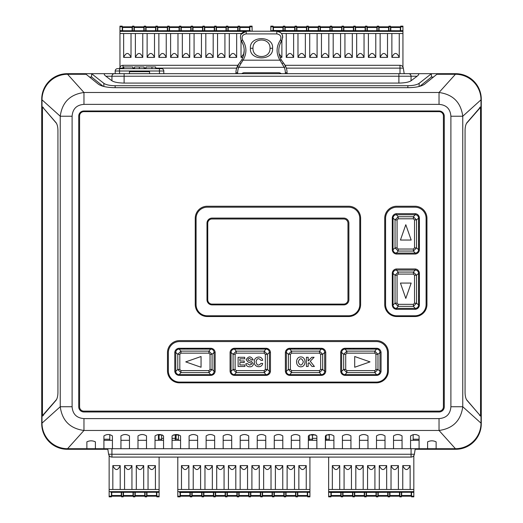 <?xml version="1.0" encoding="UTF-8"?>
<svg xmlns="http://www.w3.org/2000/svg" width="523" height="523" viewBox="0 0 523 523"><rect width="100%" height="100%" fill="white"/><g stroke="black" fill="none" stroke-linecap="round" stroke-linejoin="round"><path stroke-width="0.78" d="M415.17 449.283L455.723 449.283A25.555 25.555 0 0 0 481.278 423.735L481.278 99.239A25.555 25.555 0 0 0 455.723 73.684L289.232 73.684M119.545 68.657L119.545 71.004L163.81 71.004A2.347 2.347 0 0 0 161.463 68.657L117.531 68.657A2.347 2.347 0 0 0 115.184 71.004L119.545 71.004L119.545 73.684L67.277 73.684A25.555 25.555 0 0 0 41.722 99.239L41.722 423.735A25.555 25.555 0 0 0 67.277 449.283L107.83 449.283M252.093 31.23L252.093 30.759L252.093 31.23M250.327 30.68L119.963 30.759L119.963 31.347L119.963 26.15L122.238 26.15L122.238 30.511M252.093 30.68L252.093 26.15L249.811 26.15L249.811 26.823L252.093 26.823M239.952 30.511L239.952 26.823L239.952 27.216L249.478 27.216L249.478 26.823L239.952 26.823M249.478 30.511L249.478 26.823M121.722 30.759L250.327 30.759M238.076 30.511L238.076 26.823L239.619 26.823L239.619 30.511M239.619 26.823L239.619 26.15L238.076 26.15L238.076 26.823M237.736 30.511L237.736 26.823L237.736 27.216L228.211 27.216L228.211 26.823L228.211 30.511M227.878 30.511L227.878 26.15L226.335 26.15L226.335 26.823L227.878 26.823M226.335 30.511L226.335 26.823M226.001 30.511L226.001 26.823L226.001 27.216L216.476 27.216L216.476 26.823L216.476 30.511M216.143 30.511L216.143 26.15L214.6 26.15L214.6 26.823L216.143 26.823M214.6 30.511L214.6 26.823M214.26 30.511L214.26 26.823L214.26 27.216L204.741 27.216L204.741 26.823L204.741 30.511M204.401 30.511L204.401 26.15L202.859 26.15L202.859 26.823L204.401 26.823M202.859 30.511L202.859 26.823M202.525 30.511L202.525 26.823L202.525 27.216L193 27.216L193 26.823L193 30.511M192.667 30.511L192.667 26.15L191.124 26.15L191.124 26.823L192.667 26.823M191.124 30.511L191.124 26.823M190.79 30.511L190.79 26.823L190.79 27.216L181.265 27.216L181.265 26.823L181.265 30.511M180.925 30.511L180.925 26.15L179.389 26.15L179.389 26.823L180.925 26.823M179.389 30.511L179.389 26.823M179.049 30.511L179.049 26.823L179.049 27.216L169.524 27.216L169.524 26.823L169.524 30.511M169.191 30.511L169.191 26.15L167.648 26.15L167.648 26.823L169.191 26.823M167.648 30.511L167.648 26.823M167.314 30.511L167.314 26.823L167.314 27.216L157.789 27.216L157.789 26.823L157.789 30.511M157.456 30.511L157.456 26.15L155.913 26.15L155.913 26.823L157.456 26.823M155.913 30.511L155.913 26.823M155.573 30.511L155.573 26.823L155.573 27.216L146.054 27.216L146.054 26.823L146.054 30.511M145.714 30.511L145.714 26.15L144.171 26.15L144.171 26.823L145.714 26.823M144.171 30.511L144.171 26.823M143.838 30.511L143.838 26.823L143.838 27.216L134.313 27.216L134.313 26.823L134.313 30.511M133.98 30.511L133.98 26.15L132.437 26.15L132.437 26.823L133.98 26.823M132.437 30.511L132.437 26.823M132.103 30.511L132.103 26.823L132.103 27.216L122.578 27.216L122.578 26.823L122.578 30.511M249.811 30.511L249.811 26.823M244.993 31.347L119.963 31.347L119.963 33.531L241.469 33.531M131.025 33.531L131.025 57.406C128.566 52.15 126.108 52.15 123.65 57.406L123.65 33.531M131.025 57.406L123.65 57.406M242.894 57.406L241.025 57.406L241.025 40.219M119.963 67.232L119.963 33.531M135.385 33.531L135.385 57.406L142.766 57.406C140.308 52.15 137.843 52.15 135.385 57.406M142.766 33.531L142.766 57.406M147.126 33.531L147.126 57.406L154.501 57.406C152.043 52.15 149.585 52.15 147.126 57.406M154.501 33.531L154.501 57.406M158.861 33.531L158.861 57.406L166.242 57.406C163.777 52.15 161.319 52.15 158.861 57.406M166.242 33.531L166.242 57.406M170.603 33.531L170.603 57.406L177.977 57.406C175.519 52.15 173.061 52.15 170.603 57.406M177.977 33.531L177.977 57.406M182.337 33.531L182.337 57.406L189.712 57.406C187.254 52.15 184.796 52.15 182.337 57.406M189.712 33.531L189.712 57.406M194.072 33.531L194.072 57.406L201.453 57.406C198.995 52.15 196.537 52.15 194.072 57.406M201.453 33.531L201.453 57.406M205.814 33.531L205.814 57.406L213.188 57.406C210.73 52.15 208.272 52.15 205.814 57.406M213.188 33.531L213.188 57.406M217.548 33.531L217.548 57.406L224.929 57.406C222.471 52.15 220.006 52.15 217.548 57.406M224.929 33.531L224.929 57.406M229.29 33.531L229.29 57.406L236.664 57.406C234.206 52.15 231.748 52.15 229.29 57.406M236.664 33.531L236.664 57.406M241.025 33.531L241.025 34.178M243.901 53.764L241.025 57.406M328.647 457.082L328.647 492.241L413.83 492.241L413.83 491.653L413.83 496.85L411.549 496.85L411.549 492.489M413.83 455.631L413.83 491.653L328.647 491.653L328.647 496.85L330.928 496.85L330.928 496.177L328.647 496.177M109.137 455.585L109.137 492.241L109.137 491.653L159.11 491.653L159.11 496.85L156.828 496.85L156.828 492.489M110.902 492.32L159.11 492.241L159.11 457.082M109.137 492.32L109.137 496.85L111.419 496.85L111.419 496.177L109.137 496.177M177.794 457.082L177.794 492.241L177.794 491.653L309.923 491.653L309.923 496.85L307.642 496.85L307.642 492.489M179.552 492.32L309.923 492.241L309.923 457.082M177.794 492.32L177.794 496.85L180.075 496.85L180.075 496.177L177.794 496.177M332.34 489.469L332.34 465.594L339.715 465.594L339.715 489.469M410.143 489.469L410.143 465.594L402.762 465.594C405.22 470.85 407.679 470.85 410.143 465.594M402.762 489.469L402.762 465.594M398.402 489.469L398.402 465.594L391.027 465.594C393.486 470.85 395.944 470.85 398.402 465.594M391.027 489.469L391.027 465.594M386.667 489.469L386.667 465.594L379.286 465.594C381.744 470.85 384.209 470.85 386.667 465.594M379.286 489.469L379.286 465.594M374.926 489.469L374.926 465.594L367.551 465.594C370.009 470.85 372.468 470.85 374.926 465.594M367.551 489.469L367.551 465.594M363.191 489.469L363.191 465.594L355.81 465.594C358.275 470.85 360.733 470.85 363.191 465.594M355.81 489.469L355.81 465.594M351.456 489.469L351.456 465.594L344.075 465.594C346.533 470.85 348.991 470.85 351.456 465.594M344.075 489.469L344.075 465.594M332.34 465.594C334.798 470.85 337.257 470.85 339.715 465.594M328.647 489.469L413.83 489.469M412.072 492.241L330.412 492.489M340.787 492.489L340.787 496.177L340.787 495.784L331.268 495.784L331.268 496.177L340.787 496.177M331.268 492.489L331.268 496.177M342.67 492.489L342.67 496.177L341.127 496.177L341.127 492.489M341.127 496.177L341.127 496.85L342.67 496.85L342.67 496.177M343.003 492.489L343.003 496.177L343.003 495.784L352.528 495.784L352.528 496.177L352.528 492.489M352.862 492.489L352.862 496.85L354.404 496.85L354.404 496.177L352.862 496.177M354.404 492.489L354.404 496.177M354.738 492.489L354.738 496.177L354.738 495.784L364.263 495.784L364.263 496.177L364.263 492.489M364.596 492.489L364.596 496.85L366.139 496.85L366.139 496.177L364.596 496.177M366.139 492.489L366.139 496.177M366.479 492.489L366.479 496.177L366.479 495.784L376.004 495.784L376.004 496.177L376.004 492.489M376.338 492.489L376.338 496.85L377.881 496.85L377.881 496.177L376.338 496.177M377.881 492.489L377.881 496.177M378.214 492.489L378.214 496.177L378.214 495.784L387.739 495.784L387.739 496.177L387.739 492.489M388.073 492.489L388.073 496.85L389.615 496.85L389.615 496.177L388.073 496.177M389.615 492.489L389.615 496.177M389.955 492.489L389.955 496.177L389.955 495.784L399.474 495.784L399.474 496.177L399.474 492.489M399.814 492.489L399.814 496.85L401.357 496.85L401.357 496.177L399.814 496.177M401.357 492.489L401.357 496.177M401.69 492.489L401.69 496.177L401.69 495.784L411.215 495.784L411.215 496.177L411.215 492.489M330.928 492.489L330.928 496.177M121.277 492.489L121.277 496.177L121.277 495.784L111.752 495.784L111.752 496.177L121.277 496.177M111.752 492.489L111.752 496.177M157.345 492.241L110.902 492.241M123.153 492.489L123.153 496.177L121.617 496.177L121.617 492.489M121.617 496.177L121.617 496.85L123.153 496.85L123.153 496.177M123.493 492.489L123.493 496.177L123.493 495.784L133.019 495.784L133.019 496.177L133.019 492.489M133.352 492.489L133.352 496.85L134.895 496.85L134.895 496.177L133.352 496.177M134.895 492.489L134.895 496.177M135.228 492.489L135.228 496.177L135.228 495.784L144.753 495.784L144.753 496.177L144.753 492.489M145.087 492.489L145.087 496.85L146.63 496.85L146.63 496.177L145.087 496.177M146.63 492.489L146.63 496.177M146.97 492.489L146.97 496.177L146.97 495.784L156.488 495.784L156.488 496.177L156.488 492.489M111.419 492.489L111.419 496.177M109.137 489.469L159.11 489.469M148.042 489.469L148.042 465.594C150.5 470.85 152.958 470.85 155.416 465.594L155.416 489.469M148.042 465.594L155.416 465.594M112.831 489.469L112.831 465.594L120.205 465.594L120.205 489.469M143.681 489.469L143.681 465.594L136.3 465.594C138.765 470.85 141.223 470.85 143.681 465.594M136.3 489.469L136.3 465.594M131.94 489.469L131.94 465.594L124.566 465.594C127.024 470.85 129.482 470.85 131.94 465.594M124.566 489.469L124.566 465.594M112.831 465.594C115.289 470.85 117.747 470.85 120.205 465.594M109.778 434.606L109.778 440.314M158.436 434.528L158.436 440.314M309.256 435.058L309.256 440.314M178.435 434.691L178.435 440.314M181.481 489.469L181.481 465.594L188.862 465.594L188.862 489.469M306.236 489.469L306.236 465.594L298.855 465.594C301.32 470.85 303.778 470.85 306.236 465.594M298.855 489.469L298.855 465.594M294.501 489.469L294.501 465.594L287.12 465.594C289.579 470.85 292.037 470.85 294.501 465.594M287.12 489.469L287.12 465.594M282.76 489.469L282.76 465.594L275.386 465.594C277.844 470.85 280.302 470.85 282.76 465.594M275.386 489.469L275.386 465.594M271.025 489.469L271.025 465.594L263.644 465.594C266.102 470.85 268.567 470.85 271.025 465.594M263.644 489.469L263.644 465.594M259.284 489.469L259.284 465.594L251.909 465.594C254.368 470.85 256.826 470.85 259.284 465.594M251.909 489.469L251.909 465.594M247.549 489.469L247.549 465.594L240.168 465.594C242.633 470.85 245.091 470.85 247.549 465.594M240.168 489.469L240.168 465.594M235.814 489.469L235.814 465.594L228.433 465.594C230.891 470.85 233.35 470.85 235.814 465.594M228.433 489.469L228.433 465.594M224.073 489.469L224.073 465.594L216.699 465.594C219.157 470.85 221.615 470.85 224.073 465.594M216.699 489.469L216.699 465.594M212.338 489.469L212.338 465.594L204.957 465.594C207.415 470.85 209.88 470.85 212.338 465.594M204.957 489.469L204.957 465.594M200.597 489.469L200.597 465.594L193.222 465.594C195.68 470.85 198.139 470.85 200.597 465.594M193.222 489.469L193.222 465.594M181.481 465.594C183.946 470.85 186.404 470.85 188.862 465.594M177.794 489.469L309.923 489.469M308.165 492.241L179.552 492.489M189.934 492.489L189.934 496.177L189.934 495.784L180.409 495.784L180.409 496.177L189.934 496.177M180.409 492.489L180.409 496.177M191.81 492.489L191.81 496.177L190.267 496.177L190.267 492.489M190.267 496.177L190.267 496.85L191.81 496.85L191.81 496.177M192.15 492.489L192.15 496.177L192.15 495.784L201.669 495.784L201.669 496.177L201.669 492.489M202.009 492.489L202.009 496.85L203.552 496.85L203.552 496.177L202.009 496.177M203.552 492.489L203.552 496.177M203.885 492.489L203.885 496.177L203.885 495.784L213.41 495.784L213.41 496.177L213.41 492.489M213.744 492.489L213.744 496.85L215.286 496.85L215.286 496.177L213.744 496.177M215.286 492.489L215.286 496.177M215.62 492.489L215.62 496.177L215.62 495.784L225.145 495.784L225.145 496.177L225.145 492.489M225.485 492.489L225.485 496.85L227.028 496.85L227.028 496.177L225.485 496.177M227.028 492.489L227.028 496.177M227.361 492.489L227.361 496.177L227.361 495.784L236.886 495.784L236.886 496.177L236.886 492.489M237.22 492.489L237.22 496.85L238.763 496.85L238.763 496.177L237.22 496.177M238.763 492.489L238.763 496.177M239.096 492.489L239.096 496.177L239.096 495.784L248.621 495.784L248.621 496.177L248.621 492.489M248.955 492.489L248.955 496.85L250.497 496.85L250.497 496.177L248.955 496.177M250.497 492.489L250.497 496.177M250.837 492.489L250.837 496.177L250.837 495.784L260.356 495.784L260.356 496.177L260.356 492.489M260.696 492.489L260.696 496.85L262.239 496.85L262.239 496.177L260.696 496.177M262.239 492.489L262.239 496.177M262.572 492.489L262.572 496.177L262.572 495.784L272.097 495.784L272.097 496.177L272.097 492.489M272.431 492.489L272.431 496.85L273.974 496.85L273.974 496.177L272.431 496.177M273.974 492.489L273.974 496.177M274.307 492.489L274.307 496.177L274.307 495.784L283.832 495.784L283.832 496.177L283.832 492.489M284.172 492.489L284.172 496.85L285.715 496.85L285.715 496.177L284.172 496.177M285.715 492.489L285.715 496.177M286.048 492.489L286.048 496.177L286.048 495.784L295.573 495.784L295.573 496.177L295.573 492.489M295.907 492.489L295.907 496.85L297.45 496.85L297.45 496.177L295.907 496.177M297.45 492.489L297.45 496.177M297.783 492.489L297.783 496.177L297.783 495.784L307.308 495.784L307.308 496.177L307.308 492.489M180.075 492.489L180.075 496.177M413.157 434.613L413.157 440.314M329.287 434.502L329.287 440.314M103.914 439.222L109.778 439.222M158.436 439.222L161.633 439.222M89.511 77.038L91.59 77.038L89.511 77.038M103.194 86.308L91.59 77.038L91.59 73.684L431.41 73.684L431.41 77.038L433.489 77.038L431.41 77.038L419.806 86.308M119.545 73.684L149.493 73.684M233.735 73.684L158.011 73.684M217.633 73.684L226.152 73.684M200.597 73.684L209.115 73.684M183.56 73.684L192.078 73.684M166.53 73.684L175.048 73.684M140.975 73.684L132.456 73.684M249.393 73.684L257.911 73.684L249.393 73.684M265.056 73.684L273.575 73.684L265.056 73.684M296.848 73.684L305.367 73.684M313.885 73.684L322.403 73.684M330.922 73.684L339.44 73.684M347.952 73.684L356.47 73.684M364.989 73.684L373.507 73.684M382.025 73.684L390.544 73.684M399.062 73.684L407.58 73.684M91.59 73.684L103.868 83.347C106.091 84.837 109.85 85.628 115.145 85.72L115.145 87.681M398.886 73.684L398.886 83.079C404.75 82.967 408.809 82.203 411.052 80.777L417.093 76.234C418.949 74.769 419.217 73.92 417.897 73.684M398.886 83.079L124.114 83.079C118.25 82.967 114.191 82.203 111.948 80.777L105.908 76.234C104.051 74.769 103.783 73.92 105.103 73.684M431.41 73.684L419.132 83.347C416.909 84.837 413.15 85.628 407.855 85.72L115.145 85.72M450.898 406.737L450.898 116.23C450.336 108.882 446.38 104.927 439.032 104.365L83.968 104.365C76.62 104.927 72.664 108.882 72.102 116.23L72.102 406.737C72.664 414.092 76.62 418.047 83.968 418.603L439.032 418.603C446.38 418.047 450.336 414.092 450.898 406.737L462.763 406.737L462.763 116.23C460.855 102.325 452.944 94.415 439.032 92.499L455.435 74.273L436.895 74.273L424.643 84.164C421.479 86.354 416.131 87.524 408.607 87.681L114.393 87.681C106.869 87.524 101.521 86.354 98.357 84.164L86.105 74.273L67.565 74.273L83.968 92.499C70.062 94.415 62.152 102.325 60.237 116.23L42.01 99.828L42.01 423.146L60.237 406.737C62.145 420.649 70.056 428.559 83.968 430.468L67.565 448.701L455.435 448.701L439.032 430.468C452.938 428.559 460.848 420.649 462.763 406.737L480.99 423.146A25.555 25.555 0 0 1 455.435 448.701M480.99 423.146L480.99 99.828L462.763 116.23L450.898 116.23M480.99 416.524L466.974 400.324C465.758 398.67 465.117 396.035 465.065 392.427L465.065 130.547C465.117 126.939 465.758 124.304 466.974 122.65L480.99 106.45M479.715 415.648L480.552 415.648L480.552 107.32L466.411 123.513M480.232 415.648L466.483 399.598M480.232 107.32L479.715 107.32M444.269 116.158A5.165 5.165 0 0 0 439.104 110.994L83.896 110.994A5.165 5.165 0 0 0 78.731 116.158L78.731 406.816A5.165 5.165 0 0 0 83.896 411.98L439.104 411.98A5.165 5.165 0 0 0 444.269 406.816L444.269 116.158M436.123 448.701L436.123 441.843C433.279 440.497 430.442 440.497 427.605 441.843L427.605 448.701M95.395 448.701L95.395 441.843C92.558 440.497 89.721 440.497 86.877 441.843L86.877 448.701M112.432 448.701L112.432 435.934C109.595 434.07 106.757 434.07 103.914 435.934L103.914 448.701M129.469 448.701L129.469 435.934C126.631 434.07 123.794 434.07 120.95 435.934L120.95 448.701M146.505 448.701L146.505 435.934C143.668 434.07 140.824 434.07 137.987 435.934L137.987 448.701M163.542 448.701L163.542 435.934C160.705 434.07 157.861 434.07 155.024 435.934L155.024 448.701M180.579 448.701L180.579 435.934C177.742 434.07 174.898 434.07 172.06 435.934L172.06 448.701M197.616 448.701L197.616 435.934C194.778 434.07 191.934 434.07 189.097 435.934L189.097 448.701M214.652 448.701L214.652 435.934C211.808 434.07 208.971 434.07 206.134 435.934L206.134 448.701M231.689 448.701L231.689 435.934C228.845 434.07 226.008 434.07 223.171 435.934L223.171 448.701M248.726 448.701L248.726 435.934C245.882 434.07 243.045 434.07 240.207 435.934L240.207 448.701M265.756 448.701L265.756 435.934C262.919 434.07 260.081 434.07 257.244 435.934L257.244 448.701M282.793 448.701L282.793 435.934C279.955 434.07 277.118 434.07 274.274 435.934L274.274 448.701M299.829 448.701L299.829 435.934C296.992 434.07 294.155 434.07 291.311 435.934L291.311 448.701M316.866 448.701L316.866 435.934C314.029 434.07 311.192 434.07 308.348 435.934L308.348 448.701M333.903 448.701L333.903 435.934C331.066 434.07 328.222 434.07 325.384 435.934L325.384 448.701M350.94 448.701L350.94 435.934C348.102 434.07 345.258 434.07 342.421 435.934L342.421 448.701M367.976 448.701L367.976 435.934C365.139 434.07 362.295 434.07 359.458 435.934L359.458 448.701M385.013 448.701L385.013 435.934C382.176 434.07 379.332 434.07 376.495 435.934L376.495 448.701M402.05 448.701L402.05 435.934C399.206 434.07 396.369 434.07 393.531 435.934L393.531 448.701M419.086 448.701L419.086 435.934C416.243 434.07 413.405 434.07 410.568 435.934L410.568 448.701M419.086 435.934L419.086 440.314L410.568 440.314L410.568 435.934M175.244 439.222L178.435 439.222M309.256 439.222L312.473 439.222M393.531 435.934L393.531 440.314L402.05 440.314L402.05 435.934M376.495 435.934L376.495 440.314L385.013 440.314L385.013 435.934M359.458 435.934L359.458 440.314L367.976 440.314M342.421 435.934L342.421 440.314L350.94 440.314L350.94 435.934M325.384 435.934L325.384 440.314L333.903 440.314L333.903 435.934M308.348 435.934L308.348 440.314L316.866 440.314L316.866 435.934M291.311 435.934L291.311 440.314L299.829 440.314L299.829 435.934M274.274 435.934L274.274 440.314L282.793 440.314L282.793 435.934M257.244 435.934L257.244 440.314L265.756 440.314L265.756 435.934M240.207 435.934L240.207 440.314L248.726 440.314L248.726 435.934M223.171 435.934L223.171 440.314L231.689 440.314L231.689 435.934M206.134 435.934L206.134 440.314L214.652 440.314L214.652 435.934M189.097 435.934L189.097 440.314L197.616 440.314L197.616 435.934M172.06 435.934L172.06 440.314L180.579 440.314L180.579 435.934M155.024 435.934L155.024 440.314L163.542 440.314L163.542 435.934M137.987 435.934L137.987 440.314L146.505 440.314L146.505 435.934M120.95 435.934L120.95 440.314L129.469 440.314L129.469 435.934M103.914 435.934L103.914 440.314L112.432 440.314L112.432 435.934M158.436 434.966L161.633 434.966L161.633 438.352L163.542 438.352M161.633 440.314L161.633 438.352M172.06 438.352L175.244 438.352L175.244 434.966L173.198 434.966M162.405 434.966L161.633 434.966M175.244 434.966L178.435 434.966M175.244 438.352L175.244 440.314M309.485 434.966L312.473 434.966L312.473 438.352L316.866 438.352M315.729 434.966L312.473 434.966M326.522 434.966L329.287 434.966M326.091 439.222L329.287 439.222M413.157 439.222L419.086 439.222M325.384 438.352L326.091 438.352L326.091 440.314M326.091 438.352L326.091 435.156M312.473 440.314L312.473 438.352M206.99 223.19L206.99 299.784A5.099 5.099 0 0 0 212.083 304.883L343.781 304.883A5.099 5.099 0 0 0 348.88 299.784L348.88 223.19A5.099 5.099 0 0 0 343.781 218.091L212.083 218.091A5.099 5.099 0 0 0 206.99 223.19M348.606 315.781L207.258 315.781A11.166 11.166 0 0 1 196.086 304.615L196.086 218.359A11.166 11.166 0 0 1 207.258 207.193L348.606 207.193A11.166 11.166 0 0 1 359.778 218.359L359.778 304.615A11.166 11.166 0 0 1 348.606 315.781M207.291 206.239A12.042 12.042 0 0 0 195.249 218.274L195.249 304.497A12.042 12.042 0 0 0 207.291 316.533L348.573 316.533A12.042 12.042 0 0 0 360.615 304.497L360.615 218.274A12.042 12.042 0 0 0 348.573 206.239L207.291 206.239M83.876 111.647A4.295 4.295 0 0 0 79.588 115.943L79.588 406.829A4.295 4.295 0 0 0 83.876 411.124L439.124 411.124A4.295 4.295 0 0 0 443.412 406.829L443.412 115.943A4.295 4.295 0 0 0 439.124 111.647L83.876 111.647M384.725 304.497A12.042 12.042 0 0 0 396.767 316.533L414.909 316.533A12.042 12.042 0 0 0 426.951 304.497L426.951 218.274A12.042 12.042 0 0 0 414.909 206.239L396.767 206.239A12.042 12.042 0 0 0 384.725 218.274L384.725 304.497M179.52 340.61A12.042 12.042 0 0 0 167.484 352.652L167.484 370.794A12.042 12.042 0 0 0 179.52 382.836L376.344 382.836A12.042 12.042 0 0 0 388.38 370.794L388.38 352.652A12.042 12.042 0 0 0 376.344 340.61L179.52 340.61M385.582 304.615L385.582 218.359A11.166 11.166 0 0 1 396.748 207.193L414.929 207.193A11.166 11.166 0 0 1 426.095 218.359L426.095 304.615A11.166 11.166 0 0 1 414.929 315.781L396.748 315.781A11.166 11.166 0 0 1 385.582 304.615M396.748 268.966A4.459 4.459 0 0 0 392.289 273.424L392.289 304.883A4.459 4.459 0 0 0 396.748 309.341L414.929 309.341A4.459 4.459 0 0 0 419.387 304.883L419.387 273.424A4.459 4.459 0 0 0 414.929 268.966L396.748 268.966M396.748 213.665A4.459 4.459 0 0 0 392.289 218.124L392.289 249.582A4.459 4.459 0 0 0 396.748 254.041L414.929 254.041A4.459 4.459 0 0 0 419.387 249.582L419.387 218.124A4.459 4.459 0 0 0 414.929 213.665L396.748 213.665M387.53 352.737L387.53 370.912A11.166 11.166 0 0 1 376.357 382.078L179.507 382.078A11.166 11.166 0 0 1 168.341 370.912L168.341 352.737A11.166 11.166 0 0 1 179.507 341.571L376.357 341.571A11.166 11.166 0 0 1 387.53 352.737M210.691 348.279L179.239 348.279A4.459 4.459 0 0 0 174.774 352.737L174.774 370.912A4.459 4.459 0 0 0 179.239 375.37L210.691 375.37A4.459 4.459 0 0 0 215.156 370.912L215.156 352.737A4.459 4.459 0 0 0 210.691 348.279M265.991 348.279L234.539 348.279A4.459 4.459 0 0 0 230.074 352.737L230.074 370.912A4.459 4.459 0 0 0 234.539 375.37L265.991 375.37A4.459 4.459 0 0 0 270.456 370.912L270.456 352.737A4.459 4.459 0 0 0 265.991 348.279M321.292 348.279L289.84 348.279A4.459 4.459 0 0 0 285.375 352.737L285.375 370.912A4.459 4.459 0 0 0 289.84 375.37L321.292 375.37A4.459 4.459 0 0 0 325.757 370.912L325.757 352.737A4.459 4.459 0 0 0 321.292 348.279M376.593 348.279L345.141 348.279A4.459 4.459 0 0 0 340.676 352.737L340.676 370.912A4.459 4.459 0 0 0 345.141 375.37L376.593 375.37A4.459 4.459 0 0 0 381.058 370.912L381.058 352.737A4.459 4.459 0 0 0 376.593 348.279M402.945 67.049L402.945 30.759L270.816 30.759L270.816 31.23L270.816 26.15L273.098 26.15L273.098 30.511M401.187 30.68L402.945 30.68L402.945 31.347L278.007 31.347M402.945 30.68L402.945 26.15L400.664 26.15L400.664 26.823L402.945 26.823M399.258 33.531L399.258 57.406L391.877 57.406L391.877 33.531M281.884 40.369L281.884 57.406L280.106 57.406M281.884 33.531L281.884 34.028M286.244 33.531L286.244 57.406L293.619 57.406C291.161 52.15 288.703 52.15 286.244 57.406M293.619 33.531L293.619 57.406M297.979 33.531L297.979 57.406L305.36 57.406C302.895 52.15 300.437 52.15 297.979 57.406M305.36 33.531L305.36 57.406M309.714 33.531L309.714 57.406L317.095 57.406C314.637 52.15 312.179 52.15 309.714 57.406M317.095 33.531L317.095 57.406M321.455 33.531L321.455 57.406L328.83 57.406C326.372 52.15 323.914 52.15 321.455 57.406M328.83 33.531L328.83 57.406M333.19 33.531L333.19 57.406L340.571 57.406C338.113 52.15 335.648 52.15 333.19 57.406M340.571 33.531L340.571 57.406M344.932 33.531L344.932 57.406L352.306 57.406C349.848 52.15 347.39 52.15 344.932 57.406M352.306 33.531L352.306 57.406M356.666 33.531L356.666 57.406L364.047 57.406C361.583 52.15 359.124 52.15 356.666 57.406M364.047 33.531L364.047 57.406M368.401 33.531L368.401 57.406L375.782 57.406C373.324 52.15 370.866 52.15 368.401 57.406M375.782 33.531L375.782 57.406M380.143 33.531L380.143 57.406L387.517 57.406C385.059 52.15 382.601 52.15 380.143 57.406M387.517 33.531L387.517 57.406M399.258 57.406C396.8 52.15 394.335 52.15 391.877 57.406M402.945 33.531L281.531 33.531M281.884 57.406L279.105 53.804M272.575 30.511L401.187 30.759M390.805 30.511L390.805 26.823L390.805 27.216L400.33 27.216L400.33 26.823L390.805 26.823M400.33 30.511L400.33 26.823M388.929 30.511L388.929 26.823L390.472 26.823L390.472 30.511M390.472 26.823L390.472 26.15L388.929 26.15L388.929 26.823M388.596 30.511L388.596 26.823L388.596 27.216L379.07 27.216L379.07 26.823L379.07 30.511M378.73 30.511L378.73 26.15L377.188 26.15L377.188 26.823L378.73 26.823M377.188 30.511L377.188 26.823M376.854 30.511L376.854 26.823L376.854 27.216L367.329 27.216L367.329 26.823L367.329 30.511M366.996 30.511L366.996 26.15L365.453 26.15L365.453 26.823L366.996 26.823M365.453 30.511L365.453 26.823M365.119 30.511L365.119 26.823L365.119 27.216L355.594 27.216L355.594 26.823L355.594 30.511M355.261 30.511L355.261 26.15L353.718 26.15L353.718 26.823L355.261 26.823M353.718 30.511L353.718 26.823M353.378 30.511L353.378 26.823L353.378 27.216L343.859 27.216L343.859 26.823L343.859 30.511M343.519 30.511L343.519 26.15L341.977 26.15L341.977 26.823L343.519 26.823M341.977 30.511L341.977 26.823M341.643 30.511L341.643 26.823L341.643 27.216L332.118 27.216L332.118 26.823L332.118 30.511M331.785 30.511L331.785 26.15L330.242 26.15L330.242 26.823L331.785 26.823M330.242 30.511L330.242 26.823M329.908 30.511L329.908 26.823L329.908 27.216L320.383 27.216L320.383 26.823L320.383 30.511M320.043 30.511L320.043 26.15L318.5 26.15L318.5 26.823L320.043 26.823M318.5 30.511L318.5 26.823M318.167 30.511L318.167 26.823L318.167 27.216L308.642 27.216L308.642 26.823L308.642 30.511M308.309 30.511L308.309 26.15L306.766 26.15L306.766 26.823L308.309 26.823M306.766 30.511L306.766 26.823M306.432 30.511L306.432 26.823L306.432 27.216L296.907 27.216L296.907 26.823L296.907 30.511M296.574 30.511L296.574 26.15L295.031 26.15L295.031 26.823L296.574 26.823M295.031 30.511L295.031 26.823M294.691 30.511L294.691 26.823L294.691 27.216L285.166 27.216L285.166 26.823L285.166 30.511M284.832 30.511L284.832 26.15L283.289 26.15L283.289 26.823L284.832 26.823M283.289 30.511L283.289 26.823M282.956 30.511L282.956 26.823L282.956 27.216L273.431 27.216L273.431 26.823L273.431 30.511M400.664 30.511L400.664 26.823M42.01 106.45L56.026 122.65C57.242 124.304 57.883 126.939 57.935 130.547L57.935 392.427C57.883 396.035 57.242 398.67 56.026 400.324L42.01 416.524M43.285 107.32L42.448 107.32L42.448 415.648L56.589 399.461M42.768 107.32L56.517 123.376M42.768 415.648L43.285 415.648M213.116 374.658L210.743 374.658L213.116 374.658M179.814 369.467L180.958 370.611L208.899 370.611L210.043 369.467L210.043 354.3L208.899 353.156L180.958 353.156L179.814 354.3L179.814 369.467L177.781 369.467L180.958 372.638L179.114 374.658L177.912 374.658L210.743 374.658A3.354 3.354 0 0 0 214.097 371.304L215.136 371.304M235.115 369.467L236.259 370.611L264.2 370.611L265.344 369.467L265.344 354.3L264.2 353.156L236.259 353.156L235.115 354.3L235.115 369.467L233.081 369.467L236.259 372.638L234.415 374.658L232.114 374.658L266.044 374.658A3.354 3.354 0 0 0 269.397 371.304L270.437 371.304M290.415 369.467L291.559 370.611L319.501 370.611L320.645 369.467L320.645 354.3L319.501 353.156L291.559 353.156L290.415 354.3L290.415 369.467L288.382 369.467L291.559 372.638L289.716 374.658L287.415 374.658L321.344 374.658A3.354 3.354 0 0 0 324.691 371.304L325.737 371.304M345.716 369.467L346.854 370.611L374.801 370.611L375.945 369.467L375.945 354.3L374.801 353.156L346.854 353.156L345.716 354.3L345.716 369.467L343.683 369.467L346.854 372.638L345.017 374.658L342.715 374.658L376.638 374.658A3.354 3.354 0 0 0 379.992 371.304L381.038 371.304M180.958 353.156L180.958 351.123L177.781 354.3L175.761 352.456A3.354 3.354 0 0 1 179.114 349.103L210.743 349.103A3.354 3.354 0 0 1 214.097 352.456L214.097 371.304A3.354 3.354 0 0 1 210.743 374.658L208.899 372.638L212.077 369.467L214.097 371.304M346.854 353.156L346.854 351.123L343.683 354.3L341.663 352.456A3.354 3.354 0 0 1 345.017 349.103L376.638 349.103A3.354 3.354 0 0 1 379.992 352.456L379.992 371.304A3.354 3.354 0 0 1 376.638 374.658L374.801 372.638L377.979 369.467L379.992 371.304L379.992 352.456L381.045 352.456M323.881 349.103L321.344 349.103L323.881 349.103M320.645 354.3L322.678 354.3L319.501 351.123L291.553 351.123L288.382 354.3L286.362 352.456A3.354 3.354 0 0 1 289.716 349.103L321.344 349.103A3.354 3.354 0 0 1 324.691 352.456L324.691 371.304A3.354 3.354 0 0 1 321.344 374.658L319.501 372.638L322.678 369.467L324.691 371.304M268.58 349.103L266.044 349.103L268.58 349.103M236.259 353.156L236.259 351.123L233.081 354.3L231.061 352.456A3.354 3.354 0 0 1 234.415 349.103L266.044 349.103A3.354 3.354 0 0 1 269.397 352.456L269.397 371.304A3.354 3.354 0 0 1 266.044 374.658L264.2 372.638L267.377 369.467L269.397 371.304L269.397 352.456L270.443 352.456M210.043 354.3L212.077 354.3L208.899 351.123L180.958 351.123L179.114 349.103L210.743 349.103A3.354 3.354 0 0 1 214.097 352.456L215.143 352.456M378.822 348.874L377.952 349.103M393.021 306.328L392.858 307.06M393.021 252.034L393.021 249.719L393.021 252.034M414.53 219.935L413.386 218.791L398.219 218.791L397.075 219.935L397.075 247.882L398.219 249.026L413.386 249.026L414.53 247.882L414.53 219.935L416.556 219.935L413.386 216.764L398.219 216.764L395.042 219.935L393.021 218.098L393.021 216.888L393.021 249.719A3.354 3.354 0 0 0 396.375 253.073L415.223 253.073L396.375 253.073L396.375 254.028M414.53 275.235L413.386 274.091L398.219 274.091L397.075 275.235L397.075 303.183L398.219 304.327L413.386 304.327L414.53 303.183L414.53 275.235L416.556 275.235L413.386 272.065L398.219 272.065L395.042 275.235L393.021 273.398L393.021 270.973L393.021 305.02A3.354 3.354 0 0 0 396.375 308.374L415.223 308.374L415.223 309.328M392.832 215.999L393.021 216.784M418.583 216.79L418.805 215.927M413.386 218.791L413.386 216.764L415.223 214.744A3.354 3.354 0 0 1 418.577 218.098L418.577 249.719A3.354 3.354 0 0 1 415.223 253.073L415.223 254.034M413.386 274.091L413.386 272.065L415.223 270.045A3.354 3.354 0 0 1 418.577 273.398L418.577 305.02A3.354 3.354 0 0 1 415.223 308.374L413.386 306.354L416.556 303.183L418.577 305.02A3.354 3.354 0 0 1 415.223 308.374A3.354 3.354 0 0 0 418.577 305.02M418.577 282.335L419.387 281.524M419.387 296.672L418.577 295.861M393.021 295.841L392.289 296.574M392.289 281.622L393.021 282.355M392.289 278.452L393.021 277.72M418.577 277.739L419.387 278.55M419.387 299.646L418.577 300.457M393.021 300.477L392.289 299.744M393.021 277.85L392.289 278.589M392.289 299.607L393.021 300.346M418.577 300.32L419.387 299.516M419.387 278.681L418.577 277.876M418.779 307.132L418.583 306.334M377.946 374.658L378.711 374.841M368.44 348.279L367.617 349.103M367.689 374.658L368.408 375.37M353.391 375.37L354.11 374.658M354.182 349.103L353.358 348.279M349.495 349.103L350.318 348.279M371.48 348.279L372.304 349.103M372.232 374.658L371.513 375.37M350.286 375.37L349.567 374.658M350.456 348.279L349.625 349.103M349.704 374.658L350.417 375.37M371.382 375.37L372.095 374.658M372.173 349.103L371.343 348.279M370.029 361.883L354.699 356.516L354.699 367.251L370.029 361.883M345.716 354.3L343.683 354.3L343.683 369.467L341.663 371.304L341.663 352.456L341.663 371.304L340.695 371.304M345.017 374.658A3.354 3.354 0 0 1 341.663 371.304A3.354 3.354 0 0 0 345.017 374.658M375.945 354.3L377.979 354.3L374.801 351.123L346.854 351.123L345.017 349.103A3.354 3.354 0 0 0 341.663 352.456L340.689 352.456M374.801 353.156L374.801 351.123L376.638 349.103A3.354 3.354 0 0 1 379.992 352.456L377.979 354.3L377.979 369.467L375.945 369.467M300.797 366.806C295.149 366.956 295.149 356.823 300.79 356.954C306.426 356.81 306.439 366.956 300.797 366.806M308.171 357.281L306.413 357.281L306.413 366.479L308.171 366.479L308.171 363.413L308.943 362.635L312.002 366.479L314.408 366.479L310.244 361.243L314.081 357.281L311.773 357.281L308.171 361.007L308.171 357.281M290.415 354.3L288.382 354.3L288.382 369.467L286.362 371.304L285.395 371.304M285.388 352.456L286.362 352.456L286.362 371.304A3.354 3.354 0 0 0 289.716 374.658A3.354 3.354 0 0 1 286.362 371.304M291.553 351.123L289.716 349.103A3.354 3.354 0 0 0 286.362 352.456M319.501 353.156L319.501 351.123L321.344 349.103A3.354 3.354 0 0 1 324.691 352.456L325.744 352.456M320.645 369.467L322.678 369.467L322.678 354.3L324.691 352.456M244.692 357.281L238.122 357.281L238.122 366.479L244.901 366.479L244.901 364.956L239.88 364.956L239.88 362.557L244.248 362.557L244.248 361.007L239.88 361.007L239.88 358.824L244.692 358.824L244.692 357.281M246.137 359.667C248.615 355.934 250.988 356.013 253.25 359.909L251.491 359.909L249.706 358.477C247.909 358.726 247.562 359.399 248.66 360.51L251.498 361.432L253.394 364.132C252.942 366.002 251.7 366.891 249.667 366.806C247.497 366.786 246.228 365.747 245.856 363.681L247.614 363.681L249.674 365.152L251.641 364.126L251.118 363.093L248.02 362.008L246.137 359.667M262.657 363.413C261.833 368.793 253.511 367.094 254.387 361.89C253.518 356.679 261.82 354.967 262.657 360.347L260.984 360.347C258.512 357.732 256.865 358.242 256.048 361.89C256.898 365.518 258.539 366.028 260.984 363.413L262.657 363.413M235.115 354.3L233.081 354.3L233.081 369.467L231.061 371.304L231.061 352.456L231.061 371.304L230.094 371.304M234.415 374.658A3.354 3.354 0 0 1 231.061 371.304A3.354 3.354 0 0 0 234.415 374.658M265.344 354.3L267.377 354.3L264.2 351.123L236.259 351.123L234.415 349.103A3.354 3.354 0 0 0 231.061 352.456L230.087 352.456M264.2 353.156L264.2 351.123L266.044 349.103A3.354 3.354 0 0 1 269.397 352.456L267.377 354.3L267.377 369.467L265.344 369.467M185.73 361.883L201.061 367.251L201.061 356.516L185.73 361.883M179.814 354.3L177.781 354.3L177.781 369.467L175.761 371.304L175.761 352.456L175.761 371.304L174.793 371.304M177.219 374.775L177.807 374.658M179.114 374.658A3.354 3.354 0 0 1 175.761 371.304A3.354 3.354 0 0 0 179.114 374.658M177.813 349.103L176.977 348.893M202.512 348.279L201.682 349.103M201.76 374.658L202.473 375.37M187.463 375.37L188.175 374.658M188.254 349.103L187.424 348.279M183.56 349.103L184.39 348.279M205.546 348.279L206.376 349.103M206.297 374.658L205.585 375.37M184.351 375.37L183.638 374.658M184.521 348.279L183.697 349.103M183.769 374.658L184.488 375.37M205.447 375.37L206.167 374.658M206.239 349.103L205.415 348.279M208.899 353.156L208.899 351.123L210.743 349.103M210.043 369.467L212.077 369.467L212.077 354.3L214.097 352.456M303.379 361.877C301.647 357.68 299.927 357.686 298.221 361.89C299.947 366.08 301.666 366.074 303.379 361.877M397.075 303.183L395.042 303.183L393.021 305.02A3.354 3.354 0 0 0 396.375 308.374L396.375 309.328M397.075 275.235L395.042 275.235L395.042 303.183L398.219 306.354L396.375 308.374M411.17 283.074L400.435 283.074L405.802 298.411L411.17 283.074M398.219 274.091L398.219 272.065L396.375 270.045L415.223 270.045L415.223 268.972M393.021 273.398A3.354 3.354 0 0 1 396.375 270.045A3.354 3.354 0 0 0 393.021 273.398A3.354 3.354 0 0 1 396.375 270.045L396.375 268.979M397.075 247.882L395.042 247.882L393.021 249.719A3.354 3.354 0 0 0 396.375 253.073L398.219 251.053L413.386 251.053L415.223 253.073A3.354 3.354 0 0 0 418.577 249.719L416.556 247.882L416.556 219.935L418.577 218.098A3.354 3.354 0 0 0 415.223 214.744L415.223 213.672M397.075 219.935L395.042 219.935L395.042 247.882L398.219 251.053L398.219 249.026M411.17 240.044L405.802 224.707L400.435 240.044L411.17 240.044M398.219 218.791L398.219 216.764L396.375 214.744L415.223 214.744M393.021 218.098A3.354 3.354 0 0 1 396.375 214.744A3.354 3.354 0 0 0 393.021 218.098A3.354 3.354 0 0 1 396.375 214.744L396.375 213.678M413.386 249.026L413.386 251.053L416.556 247.882L414.53 247.882M414.53 303.183L416.556 303.183L416.556 275.235L418.577 273.398A3.354 3.354 0 0 0 415.223 270.045M418.577 227.054L419.387 226.243M419.387 241.391L418.577 240.58M393.021 240.56L392.289 241.293M392.289 226.341L393.021 227.074M392.289 223.171L393.021 222.438M418.577 222.458L419.387 223.269M419.387 244.365L418.577 245.176M393.021 245.195L392.289 244.463M393.021 222.569L392.289 223.308M392.289 244.326L393.021 245.065M418.577 245.039L419.387 244.234M419.387 223.399L418.577 222.595M257.793 348.279L256.963 349.103M257.041 374.658L257.754 375.37M242.744 375.37L243.457 374.658M243.535 349.103L242.705 348.279M238.841 349.103L239.671 348.279M260.827 348.279L261.657 349.103M261.578 374.658L260.866 375.37M239.632 375.37L238.919 374.658M239.802 348.279L238.978 349.103M239.057 374.658L239.769 375.37M260.729 375.37L261.448 374.658M261.52 349.103L260.696 348.279M313.159 348.279L312.336 349.103M312.408 374.658L313.127 375.37M298.11 375.37L298.823 374.658M298.901 349.103L298.077 348.279M294.214 349.103L295.037 348.279M316.199 348.279L317.023 349.103M316.951 374.658L316.232 375.37M295.005 375.37L294.286 374.658M295.175 348.279L294.344 349.103M294.423 374.658L295.135 375.37M316.101 375.37L316.814 374.658M316.892 349.103L316.062 348.279M207.755 223.243L207.755 299.842A4.256 4.256 0 0 0 212.018 304.098L343.709 304.098A4.256 4.256 0 0 0 347.972 299.842L347.972 223.243A4.256 4.256 0 0 0 343.709 218.987L212.018 218.987A4.256 4.256 0 0 0 207.755 223.243M241.757 73.684A4.256 4.256 0 0 1 244.463 72.717L278.537 72.717A4.256 4.256 0 0 1 281.243 73.684M235.945 73.684L235.945 72.717A15.056 15.056 0 0 1 237.226 66.637L238.965 63.669M239.606 62.878L240.9 63.571L243.058 60.178C247.006 53.366 246.849 46.658 242.6 40.062L244.149 42.768M238.344 64.564L238.037 65.061M237.873 65.342L237.135 66.846M236.161 70.187L236.069 70.795M235.997 71.435L235.958 72.076M237.658 73.684L237.658 72.717L235.945 72.717A15.056 15.056 0 0 1 237.226 66.637L238.789 67.323L240.9 63.571M239.573 62.91L241.587 60.112C245.202 53.438 245.058 46.88 241.162 40.441L243.306 45.017M244.143 49.737L244.163 50.463M244.163 50.777L243.424 55.85M243.136 56.745L243.012 57.092M241.28 60.616L240.828 61.296M242.6 40.062A1.713 0.471 -32.9 0 1 241.162 40.441A1.713 0.471 147.1 0 0 242.6 40.062C241.299 36.643 242.495 34.59 246.176 33.903L246.176 31.23L240.868 34.472M280.55 32.531L276.824 31.23L276.824 33.903C280.505 34.59 281.701 36.643 280.4 40.062A1.713 0.471 -147.1 0 0 281.838 40.441C277.942 46.88 277.798 53.438 281.413 60.112L283.394 62.878M282.786 36.924L281.838 40.441A1.713 0.471 -147.1 0 1 280.4 40.062C276.151 46.658 275.994 53.366 279.942 60.178A1.713 0.706 149.6 0 1 281.413 60.112L281.446 60.165M241.162 40.441C239.351 35.283 241.018 32.21 246.176 31.23L276.824 31.23C281.982 32.21 283.649 35.283 281.838 40.441L279.91 44.357M282.44 35.178L282.655 35.93M281.413 60.112A1.713 0.706 149.6 0 0 279.942 60.178L284.211 67.323A13.35 13.35 0 0 1 285.342 72.717L285.342 73.684M283.459 62.95L282.1 63.571M284.963 65.061L283.394 62.871L285.774 66.637L284.211 67.323L238.789 67.323A13.35 13.35 0 0 0 237.658 72.717M285.127 65.342L285.774 66.637A15.056 15.056 0 0 1 287.055 72.717L287.055 73.684M286.839 70.187L286.931 70.795M287.003 71.435L287.042 72.076M272.568 48.266C273.882 61.067 249.098 61.047 250.432 48.266C249.118 35.466 273.895 35.486 272.568 48.266L270.018 48.266C270.476 59.262 252.517 59.249 252.982 48.266C252.524 37.27 270.483 37.283 270.018 48.266M115.184 71.004L115.184 73.684M163.81 71.004L163.81 73.684M149.558 73.684L149.558 71.677L129.436 71.677L129.436 73.684M132.888 68.657L132.888 66.977L123.788 66.977L123.788 68.657M144.145 68.657L144.145 66.977L134.489 66.977L134.489 68.657M155.645 68.657L155.645 66.977L145.989 66.977L145.989 68.657M249.478 27.49L239.952 27.49M237.736 27.49L228.211 27.49M226.001 27.49L216.476 27.49M214.26 27.49L204.741 27.49M202.525 27.49L193 27.49M190.79 27.49L181.265 27.49M179.049 27.49L169.524 27.49M167.314 27.49L157.789 27.49M155.573 27.49L146.054 27.49M143.838 27.49L134.313 27.49M132.103 27.49L122.578 27.49M413.83 492.32L412.072 492.32M413.83 496.177L411.549 496.177M331.268 495.51L340.787 495.51M343.003 495.51L352.528 495.51M354.738 495.51L364.263 495.51M366.479 495.51L376.004 495.51M378.214 495.51L387.739 495.51M389.955 495.51L399.474 495.51M401.69 495.51L411.215 495.51M330.412 492.32L328.647 492.32M111.752 495.51L121.277 495.51M123.493 495.51L133.019 495.51M135.228 495.51L144.753 495.51M146.97 495.51L156.488 495.51M309.923 492.32L308.165 492.32M309.923 496.177L307.642 496.177M180.409 495.51L189.934 495.51M192.15 495.51L201.669 495.51M203.885 495.51L213.41 495.51M215.62 495.51L225.145 495.51M227.361 495.51L236.886 495.51M239.096 495.51L248.621 495.51M250.837 495.51L260.356 495.51M262.572 495.51L272.097 495.51M274.307 495.51L283.832 495.51M286.048 495.51L295.573 495.51M297.783 495.51L307.308 495.51M103.868 83.347L103.868 86.485M408.626 73.684A2.55 2.425 90 0 1 411.052 76.234L411.052 80.777M124.114 73.684L124.114 76.234L417.093 76.234M114.374 73.684A2.55 2.425 90 0 0 111.948 76.234L124.114 76.234L124.114 83.079M105.908 76.234L111.948 76.234L111.948 80.777M419.132 83.347L419.132 86.485M439.032 104.365L439.032 92.499L83.968 92.499L83.968 104.365M455.435 74.273A25.555 25.555 0 0 1 480.99 99.828M480.99 114.968L480.552 114.968M480.99 408.005L480.552 408.005M439.032 418.603L439.032 430.468L83.968 430.468L83.968 418.603M159.064 439.222L159.064 434.966M176.101 439.222L176.101 434.966M312.388 439.222L312.388 434.966M270.816 30.68L272.575 30.68M270.816 26.823L273.098 26.823M400.33 27.49L390.805 27.49M388.596 27.49L379.07 27.49M376.854 27.49L367.329 27.49M365.119 27.49L355.594 27.49M353.378 27.49L343.859 27.49M341.643 27.49L332.118 27.49M329.908 27.49L320.383 27.49M318.167 27.49L308.642 27.49M306.432 27.49L296.907 27.49M294.691 27.49L285.166 27.49M282.956 27.49L273.431 27.49M67.565 448.701A25.555 25.555 0 0 1 42.01 423.146M72.102 116.23L60.237 116.23L60.237 406.737L72.102 406.737M42.01 408.005L42.448 408.005M42.01 114.968L42.448 114.968M42.01 99.828A25.555 25.555 0 0 1 67.565 74.273M107.738 448.701L108.621 454.252L111.929 454.252L111.929 448.701M108.621 454.252A3.354 3.354 0 0 0 111.929 457.082L111.929 454.252L411.071 454.252L411.071 448.701M414.379 454.252L411.071 454.252L411.071 457.082A3.354 3.354 0 0 0 414.379 454.252L415.262 448.701M407.855 85.72L407.855 87.681M400.003 73.684L400.003 65.303L285.107 65.303M237.893 65.303L122.997 65.303L122.997 68.657M404.194 73.684L403.311 68.134L286.343 68.134M236.658 68.134L155.645 68.134M145.989 68.134L144.145 68.134M134.489 68.134L132.888 68.134M123.788 68.134L119.689 68.134L119.604 68.657M374.801 370.611L374.801 372.638L346.854 372.638L346.854 370.611M319.501 370.611L319.501 372.638L291.559 372.638L291.559 370.611M291.559 353.156L291.559 351.123M264.2 370.611L264.2 372.638L236.259 372.638L236.259 370.611M208.899 370.611L208.899 372.638L180.958 372.638L180.958 370.611M179.114 349.103A3.354 3.354 0 0 0 175.761 352.456L174.787 352.456M398.219 304.327L398.219 306.354L413.386 306.354L413.386 304.327M241.587 60.112A1.713 0.706 30.4 0 1 243.058 60.178A1.713 0.706 -149.6 0 0 241.587 60.112M283.924 63.518L285.774 66.637A15.056 15.056 0 0 1 287.055 72.717L285.342 72.717M279.942 60.178L243.058 60.178M276.824 33.903L246.176 33.903M250.432 48.266L252.982 48.266M159.45 68.657L159.45 73.684M139.366 68.657L139.366 66.977M151.958 68.657L151.958 66.977M159.11 492.32L157.345 492.32M159.11 496.177L156.828 496.177M119.963 30.68L121.722 30.68M119.963 26.823L122.238 26.823M401.69 496.177L411.215 496.177M389.955 496.177L399.474 496.177M378.214 496.177L387.739 496.177M366.479 496.177L376.004 496.177M354.738 496.177L364.263 496.177M343.003 496.177L352.528 496.177M297.783 496.177L307.308 496.177M286.048 496.177L295.573 496.177M274.307 496.177L283.832 496.177M262.572 496.177L272.097 496.177M250.837 496.177L260.356 496.177M239.096 496.177L248.621 496.177M227.361 496.177L236.886 496.177M215.62 496.177L225.145 496.177M203.885 496.177L213.41 496.177M192.15 496.177L201.669 496.177M282.956 26.823L273.431 26.823M294.691 26.823L285.166 26.823M306.432 26.823L296.907 26.823M318.167 26.823L308.642 26.823M329.908 26.823L320.383 26.823M341.643 26.823L332.118 26.823M353.378 26.823L343.859 26.823M365.119 26.823L355.594 26.823M376.854 26.823L367.329 26.823M388.596 26.823L379.07 26.823M111.929 457.082L411.071 457.082M403.311 68.134A3.354 3.354 0 0 0 400.003 65.303M122.997 65.303A3.354 3.354 0 0 0 119.689 68.134M239.057 63.545L236.422 68.964M286.578 68.951L286.258 67.879M146.97 496.177L156.488 496.177M135.228 496.177L144.753 496.177M123.493 496.177L133.019 496.177M132.103 26.823L122.578 26.823M143.838 26.823L134.313 26.823M155.573 26.823L146.054 26.823M167.314 26.823L157.789 26.823M179.049 26.823L169.524 26.823M190.79 26.823L181.265 26.823M202.525 26.823L193 26.823M214.26 26.823L204.741 26.823M226.001 26.823L216.476 26.823M237.736 26.823L228.211 26.823"/></g></svg>
